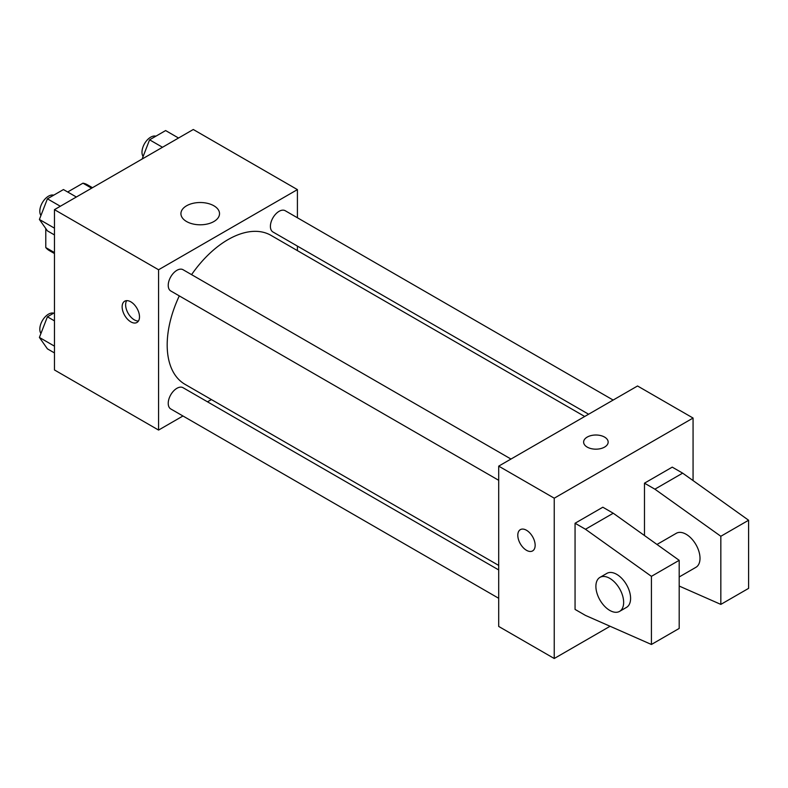 <?xml version="1.0" encoding="UTF-8"?>
<svg xmlns="http://www.w3.org/2000/svg" width="788" height="788" viewBox="0 0 788 788"><rect width="100%" height="100%" fill="white"/><g stroke="black" fill="none" stroke-linecap="round" stroke-linejoin="round"><path stroke-width="1.18" d="M67.679 191.996L82.947 183.18A38.011 21.946 120 0 1 87.35 184.747L92.472 187.702M54.461 252.574L45.783 247.56A38.011 21.946 120 0 0 49.339 250.584L54.461 253.539M45.783 247.56L45.783 228.55M91.625 188.194L82.947 183.18M182.964 415.995L158.575 430.071L54.461 369.956L54.461 209.647L193.287 129.498L297.411 189.613L297.411 217.764M211.411 399.565L207.5 401.821M179.3 295.894A85.99 49.644 120 0 0 167.184 344.947A85.99 49.644 120 0 0 184.993 384.317L498.706 565.429M584.706 416.488L270.993 235.366A85.99 49.644 120 0 0 191.573 274.648M297.411 246.102L297.411 250.623M158.575 430.071L158.575 269.762L297.411 189.613M613.153 400.058L285.217 210.721A12.273 7.082 120 0 0 275.761 214.011A12.273 7.082 120 0 0 270.402 226.363A12.273 7.082 120 0 0 272.944 231.977L588.616 414.232M498.706 569.951L183.043 387.706A12.273 7.082 120 0 0 173.587 390.986A12.273 7.082 120 0 0 168.228 403.338A12.273 7.082 120 0 0 170.769 408.952L498.706 598.289M498.706 480.306L170.769 290.969A12.273 7.082 -60 0 1 170.769 276.805A12.273 7.082 -60 0 1 183.043 269.713L510.979 459.049M158.575 269.762L54.461 209.647M186.579 221.536A19.306 11.14 180 0 1 180.925 213.656A19.306 11.14 180 0 1 200.231 202.516A19.306 11.14 180 0 1 219.527 213.656A19.306 11.14 180 0 1 207.618 223.95A19.306 11.14 180 0 1 186.579 221.536M139.496 316.855A12.273 7.082 60 0 1 136.954 322.469A12.273 7.082 60 0 1 124.681 315.387A12.273 7.082 60 0 1 124.681 301.213A12.273 7.082 60 0 1 134.137 304.503A12.273 7.082 60 0 1 139.496 316.855M138.442 321.021A12.273 7.082 60 0 1 128.178 313.368A12.273 7.082 60 0 1 126.681 300.642M610.079 626.263L554.24 658.502L498.706 626.44L498.706 466.132L637.541 385.982L693.066 418.044L693.066 480.581M604.563 447.101A12.273 7.082 180 0 1 591.197 448.638A12.273 7.082 180 0 1 583.622 442.088A12.273 7.082 180 0 1 595.886 435.006A12.273 7.082 180 0 1 608.159 442.088A12.273 7.082 180 0 1 604.563 447.101M554.24 658.502L554.24 498.193L498.706 466.132M554.24 498.193L693.066 418.044M608.159 442.098A12.273 7.082 0 0 0 595.886 435.015A12.273 7.082 0 0 0 583.622 442.098M520.346 529.644A12.273 7.082 -120 0 0 518.465 539.475A12.273 7.082 -120 0 0 526.482 550.29A12.273 7.082 60 0 1 518.455 539.475A12.273 7.082 60 0 1 520.336 529.644A12.273 7.082 60 0 1 532.609 536.726A12.273 7.082 60 0 1 532.609 550.901A12.273 7.082 60 0 1 526.473 550.29A12.273 7.082 -120 0 0 532.609 550.901M575.063 609.41L575.063 523.242L585.474 529.26L651.42 576.343L651.42 644.476L585.474 615.418L575.063 609.41M651.42 644.476L679.187 628.44L679.187 560.317L613.241 513.224L602.83 507.216L575.063 523.242M644.476 535.535L644.476 483.172L672.243 467.136L682.654 473.145L748.6 520.238L748.6 588.37L720.833 604.396L720.833 536.273L654.887 489.181L644.476 483.172M679.187 576.974L695.942 567.301A19.631 11.337 -120 0 0 695.942 544.626A19.631 11.337 -120 0 0 676.311 533.289L656.975 544.459M679.187 586.045L720.833 604.396M599.954 577.377L606.898 573.369A19.631 11.337 60 0 1 626.529 584.706A19.631 11.337 60 0 1 626.529 607.371L619.585 611.38A19.631 11.337 60 0 1 609.774 610.414A19.631 11.337 60 0 1 596.949 593.108A19.631 11.337 60 0 1 599.954 577.377A19.631 11.337 60 0 1 619.585 588.715A19.631 11.337 60 0 1 619.585 611.38M748.6 520.238L720.833 536.273M679.187 560.317L651.42 576.343M682.654 473.145L654.887 489.181M613.241 513.224L585.474 529.26M54.461 234.932L47.418 230.874L39.4 219.468L47.418 198.812L63.444 189.553L76.357 197.01M54.461 228.156L39.4 219.468M60.321 206.259L47.418 198.812M53.692 195.178A12.273 7.082 120 0 0 44.611 199.482A12.273 7.082 120 0 0 39.814 211.214A12.273 7.082 120 0 0 40.937 215.498M142.136 159.028L149.592 139.821L165.628 130.562L178.531 138.018M162.505 147.267L149.592 139.821M155.876 136.186A12.273 7.082 120 0 0 146.785 140.491A12.273 7.082 120 0 0 141.988 152.222A12.273 7.082 120 0 0 143.121 156.507M54.461 352.925L47.418 348.857L39.4 337.451L47.418 316.796L54.461 312.728M54.461 346.149L39.4 337.451M54.461 320.864L47.418 316.796M53.692 313.171A12.273 7.082 120 0 0 44.611 317.466A12.273 7.082 120 0 0 39.814 329.197A12.273 7.082 120 0 0 40.937 333.482"/></g></svg>
